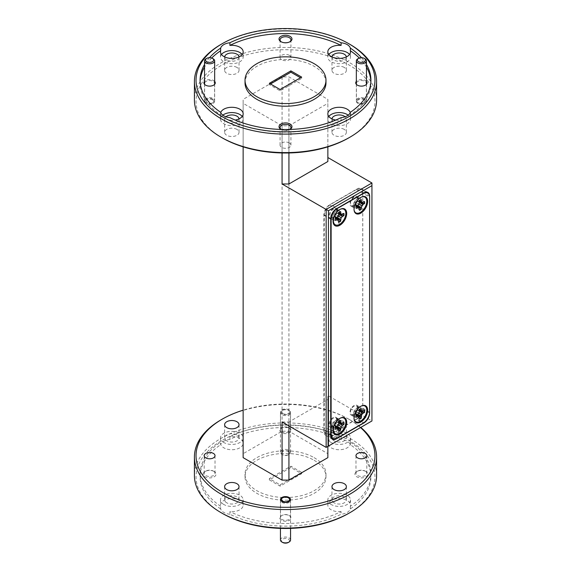 <?xml version="1.0" encoding="UTF-8"?>
<svg xmlns="http://www.w3.org/2000/svg" width="571" height="571" viewBox="0 0 571 571"><rect width="100%" height="100%" fill="white"/><g stroke="black" fill="none" stroke-linecap="round" stroke-linejoin="round"><path stroke-width="0.43" stroke-dasharray="2.85 2.14" d="M364.262 99.697A4.047 2.334 180 0 1 364.262 103.001A4.047 2.334 180 0 1 358.538 103.001L357.824 102.594A5.06 2.919 0 0 0 364.976 102.594A5.06 2.919 0 0 0 366.461 100.525A5.06 2.919 0 0 0 364.976 98.462A5.06 2.919 0 0 0 359.466 97.827A5.06 2.919 0 0 0 356.34 100.525A5.06 2.919 0 0 0 357.824 102.594L358.538 103.001A4.047 2.334 180 0 1 358.538 99.697A4.047 2.334 180 0 1 364.262 99.697M357.824 58.799A5.06 2.919 180 0 1 364.976 58.799M212.462 99.697A4.047 2.334 180 0 1 212.462 103.001A4.047 2.334 180 0 1 206.738 103.001L206.024 102.594A5.06 2.919 0 0 0 213.176 102.594A5.06 2.919 0 0 0 214.66 100.525A5.06 2.919 0 0 0 213.176 98.462A5.06 2.919 0 0 0 207.666 97.827A5.06 2.919 0 0 0 204.539 100.525A5.06 2.919 0 0 0 206.024 102.594L206.738 103.001A4.047 2.334 180 0 1 206.738 99.697A4.047 2.334 180 0 1 212.462 99.697M206.024 58.799A5.06 2.919 180 0 1 213.176 58.799M288.362 451.504A4.047 2.334 180 0 1 288.362 454.809A4.047 2.334 180 0 1 282.638 454.809L281.924 454.395A5.06 2.919 0 0 0 289.076 454.395A5.06 2.919 0 0 0 290.56 452.332A5.06 2.919 0 0 0 289.076 450.269A5.06 2.919 0 0 0 283.566 449.634A5.06 2.919 0 0 0 280.44 452.332A5.06 2.919 0 0 0 281.924 454.395L282.638 454.809A4.047 2.334 180 0 1 282.638 451.504A4.047 2.334 180 0 1 288.362 451.504M282.638 413.497A4.047 2.334 0 0 0 288.362 413.497A4.047 2.334 0 0 0 288.362 410.192L289.076 410.606A5.06 2.919 180 0 1 290.56 412.669A5.06 2.919 180 0 1 287.434 415.367A5.06 2.919 180 0 1 281.924 414.739A5.06 2.919 180 0 1 280.44 412.669A5.06 2.919 180 0 1 281.924 410.606A5.06 2.919 180 0 1 289.076 410.606L288.362 410.192A4.047 2.334 0 0 0 282.638 410.192A4.047 2.334 0 0 0 282.638 413.497M282.638 542.45A4.047 2.334 180 0 1 282.638 539.145A4.047 2.334 180 0 1 288.362 539.145A4.047 2.334 180 0 1 288.362 542.45M290.56 539.973A5.06 2.919 0 0 0 289.076 537.903A5.06 2.919 0 0 0 283.566 537.275A5.06 2.919 0 0 0 280.44 539.973M289.076 498.24L289.076 498.24A5.06 2.919 180 0 1 290.56 500.31A5.06 2.919 180 0 1 287.434 503.008A5.06 2.919 180 0 1 281.924 502.373A5.06 2.919 180 0 1 280.44 500.31A5.06 2.919 180 0 1 281.924 498.24A5.06 2.919 180 0 1 289.076 498.24L289.076 498.24M336.34 427.772A4.861 2.805 120 0 0 339.774 421.819A4.861 2.805 120 0 0 338.774 419.599A4.861 2.805 120 0 0 336.762 419.628A4.861 2.805 120 0 0 336.34 419.842A4.861 2.805 120 0 0 332.907 425.788A4.861 2.805 120 0 0 332.936 426.259A4.861 2.805 120 0 0 333.914 428.014A4.861 2.805 120 0 0 336.34 427.772M340.466 418.072A9.065 5.232 120 0 0 340.209 418.179A9.065 5.232 120 0 0 339.595 418.479L336.826 419.664L339.224 419.321L340.266 421.841C340.08 424.703 338.931 427.058 336.826 428.907L339.595 433.282M333.357 426.052A4.861 2.805 -60 0 1 330.93 426.287A4.861 2.805 -60 0 1 330.188 422.397A4.861 2.805 -60 0 1 333.357 418.115A4.861 2.805 -60 0 1 335.784 417.879A4.861 2.805 -60 0 1 336.533 421.769A4.861 2.805 -60 0 1 333.357 426.052M338.91 430.834A6.045 3.49 -60 0 1 338.653 430.941L335.263 425.759L335.577 429.185M335.284 428.999A6.045 3.49 -60 0 1 335.241 428.671A6.045 3.49 -60 0 1 335.206 428.086A6.045 3.49 -60 0 1 335.284 427.079L335.263 423.182L338.653 421.255A6.045 3.49 -60 0 1 340.009 420.413A6.045 3.49 -60 0 1 340.309 420.299L337.497 421.89L343.671 422.24A6.045 3.49 -60 0 1 343.713 422.519M359.523 418.936A6.045 3.49 -60 0 1 359.259 419.043L355.869 413.861L355.897 417.094A6.045 3.49 -60 0 1 355.847 416.773A6.045 3.49 -60 0 1 355.812 416.188A6.045 3.49 -60 0 1 355.897 415.181L355.869 411.284L359.259 409.357A6.045 3.49 -60 0 1 360.615 408.515A6.045 3.49 -60 0 1 360.922 408.401L358.103 409.992L364.284 410.342A6.045 3.49 -60 0 1 364.327 410.613M336.34 218.886A4.861 2.805 120 0 0 339.774 212.94A4.861 2.805 120 0 0 338.774 210.713A4.861 2.805 120 0 0 336.762 210.742A4.861 2.805 120 0 0 336.34 210.956A4.861 2.805 120 0 0 332.907 216.901A4.861 2.805 120 0 0 332.936 217.38A4.861 2.805 120 0 0 333.914 219.128A4.861 2.805 120 0 0 336.34 218.886M340.466 209.193A9.065 5.232 120 0 0 340.209 209.293A9.065 5.232 120 0 0 339.595 209.593L336.826 210.778L339.224 210.435L340.266 212.954C340.08 215.817 338.931 218.172 336.826 220.021L339.595 224.396M333.357 217.166A4.861 2.805 -60 0 1 330.93 217.401A4.861 2.805 -60 0 1 330.188 213.511A4.861 2.805 -60 0 1 333.357 209.229A4.861 2.805 -60 0 1 335.784 208.993A4.861 2.805 -60 0 1 336.533 212.883A4.861 2.805 -60 0 1 333.357 217.166M338.91 221.955A6.045 3.49 -60 0 1 338.653 222.055L335.263 216.873L335.577 220.299M335.284 220.113A6.045 3.49 -60 0 1 335.241 219.785A6.045 3.49 -60 0 1 335.206 219.2A6.045 3.49 -60 0 1 335.284 218.193L335.263 214.296L338.653 212.369A6.045 3.49 -60 0 1 340.009 211.527A6.045 3.49 -60 0 1 340.309 211.413L337.497 213.012L343.671 213.354A6.045 3.49 -60 0 1 343.713 213.633M281.225 129.446A5.425 3.133 0 0 0 281.667 129.738L280.918 129.31L281.667 129.738A5.425 3.133 0 0 0 289.333 129.738A5.425 3.133 0 0 0 289.775 129.446M289.333 142.957A5.425 3.133 0 0 0 283.423 142.279A5.425 3.133 0 0 0 280.075 145.17A5.425 3.133 0 0 0 281.667 147.389A5.425 3.133 0 0 0 287.577 148.067A5.425 3.133 0 0 0 290.925 145.17A5.425 3.133 0 0 0 289.333 142.957M281.325 41.883A5.425 3.133 0 0 0 281.667 42.097L280.918 41.669L281.667 42.097A5.425 3.133 0 0 0 289.333 42.097A5.425 3.133 0 0 0 289.675 41.883M289.333 55.316A5.425 3.133 0 0 0 283.423 54.638A5.425 3.133 0 0 0 280.075 57.535A5.425 3.133 0 0 0 281.667 59.748A5.425 3.133 0 0 0 287.577 60.426A5.425 3.133 0 0 0 290.925 57.535A5.425 3.133 0 0 0 289.333 55.316M357.881 85.436L357.389 85.158L357.881 85.436A4.982 2.876 0 0 0 364.919 85.436A4.982 2.876 0 0 0 366.375 83.402A4.982 2.876 0 0 0 364.919 81.375A4.982 2.876 0 0 0 359.494 80.747A4.982 2.876 0 0 0 356.418 83.402A4.982 2.876 0 0 0 357.881 85.436M366.461 81.367A5.667 3.269 0 0 0 365.404 80.532A5.667 3.269 0 0 0 356.34 81.367M364.919 99.318A4.982 2.876 0 0 0 359.494 98.697A4.982 2.876 0 0 0 356.418 101.353A4.982 2.876 0 0 0 357.881 103.387A4.982 2.876 0 0 0 363.306 104.008A4.982 2.876 0 0 0 366.375 101.353A4.982 2.876 0 0 0 364.919 99.318M206.081 85.436L205.596 85.158L206.081 85.436A4.982 2.876 0 0 0 213.119 85.436A4.982 2.876 0 0 0 214.582 83.402A4.982 2.876 0 0 0 213.119 81.375A4.982 2.876 0 0 0 207.694 80.747A4.982 2.876 0 0 0 204.625 83.402A4.982 2.876 0 0 0 206.081 85.436M214.66 81.367A5.667 3.269 0 0 0 213.611 80.532A5.667 3.269 0 0 0 204.539 81.367M213.119 99.318A4.982 2.876 0 0 0 207.694 98.697A4.982 2.876 0 0 0 204.625 101.353A4.982 2.876 0 0 0 206.081 103.387A4.982 2.876 0 0 0 211.506 104.008A4.982 2.876 0 0 0 214.582 101.353A4.982 2.876 0 0 0 213.119 99.318M331.972 118.882A7.209 4.161 0 0 0 331.965 119.118A7.209 4.161 0 0 0 334.071 122.058A7.209 4.161 0 0 0 341.929 122.958A7.209 4.161 0 0 0 346.376 119.118A7.209 4.161 0 0 0 345.105 116.755M344.263 129.396A7.209 4.161 0 0 0 336.412 128.496A7.209 4.161 0 0 0 331.965 132.336A7.209 4.161 0 0 0 334.071 135.277A7.209 4.161 0 0 0 341.929 136.184A7.209 4.161 0 0 0 346.376 132.336A7.209 4.161 0 0 0 344.263 129.396M328.803 116.47A11.334 6.545 0 0 0 327.833 119.118A11.334 6.545 0 0 0 331.151 123.743A11.334 6.545 0 0 0 343.506 125.163A11.334 6.545 0 0 0 350.501 119.118A11.334 6.545 0 0 0 348.182 115.149M331.972 56.914A7.209 4.161 0 0 0 331.965 57.143A7.209 4.161 0 0 0 334.071 60.091A7.209 4.161 0 0 0 341.929 60.99A7.209 4.161 0 0 0 346.376 57.143A7.209 4.161 0 0 0 346.361 56.914M344.263 67.428A7.209 4.161 0 0 0 336.412 66.522A7.209 4.161 0 0 0 331.965 70.369A7.209 4.161 0 0 0 334.071 73.309A7.209 4.161 0 0 0 341.929 74.209A7.209 4.161 0 0 0 346.376 70.369A7.209 4.161 0 0 0 344.263 67.428M328.803 54.502A11.334 6.545 0 0 0 327.833 57.143A11.334 6.545 0 0 0 331.151 61.775A11.334 6.545 0 0 0 343.506 63.188A11.334 6.545 0 0 0 350.501 57.143A11.334 6.545 0 0 0 349.538 54.502M224.639 56.914A7.209 4.161 0 0 0 224.624 57.143A7.209 4.161 0 0 0 226.737 60.091A7.209 4.161 0 0 0 234.588 60.99A7.209 4.161 0 0 0 239.035 57.143A7.209 4.161 0 0 0 239.028 56.914M236.929 67.428A7.209 4.161 0 0 0 229.071 66.522A7.209 4.161 0 0 0 224.624 70.369A7.209 4.161 0 0 0 226.737 73.309A7.209 4.161 0 0 0 234.588 74.209A7.209 4.161 0 0 0 239.035 70.369A7.209 4.161 0 0 0 236.929 67.428M221.462 54.502A11.334 6.545 0 0 0 220.499 57.143A11.334 6.545 0 0 0 223.818 61.775A11.334 6.545 0 0 0 236.166 63.188A11.334 6.545 0 0 0 243.167 57.143A11.334 6.545 0 0 0 242.197 54.502M225.895 116.755A7.209 4.161 0 0 0 224.624 119.118A7.209 4.161 0 0 0 226.737 122.058A7.209 4.161 0 0 0 234.588 122.958A7.209 4.161 0 0 0 239.035 119.118A7.209 4.161 0 0 0 239.028 118.882M236.929 129.396A7.209 4.161 0 0 0 229.071 128.496A7.209 4.161 0 0 0 224.624 132.336A7.209 4.161 0 0 0 226.737 135.277A7.209 4.161 0 0 0 234.588 136.184A7.209 4.161 0 0 0 239.035 132.336A7.209 4.161 0 0 0 236.929 129.396M220.663 112.301L220.663 114.942A11.334 6.545 0 0 1 220.499 113.829A11.334 6.545 0 0 1 220.734 112.508M222.818 115.149A11.334 6.545 0 0 0 220.499 119.118A11.334 6.545 0 0 0 223.818 123.743A11.334 6.545 0 0 0 236.166 125.163A11.334 6.545 0 0 0 243.167 119.118A11.334 6.545 0 0 0 242.197 116.47M325.977 82.845A40.477 23.368 0 0 0 314.121 66.315A40.477 23.368 0 0 0 270.012 61.254A40.477 23.368 0 0 0 245.023 82.845M365.233 471.096L365.975 471.525A6.474 3.74 180 0 1 365.975 476.814A6.474 3.74 180 0 1 356.818 476.814A6.474 3.74 180 0 1 356.818 471.525A6.474 3.74 180 0 1 365.975 471.525L365.233 471.096A5.425 3.133 180 0 1 366.825 473.316A5.425 3.133 180 0 1 363.477 476.207A5.425 3.133 180 0 1 357.56 475.529A5.425 3.133 180 0 1 355.976 473.316A5.425 3.133 180 0 1 357.56 471.096A5.425 3.133 180 0 1 365.233 471.096M213.44 471.096L214.182 471.525A6.474 3.74 180 0 1 214.182 476.814A6.474 3.74 180 0 1 205.025 476.814A6.474 3.74 180 0 1 205.025 471.525A6.474 3.74 180 0 1 214.182 471.525L213.44 471.096A5.425 3.133 180 0 1 215.024 473.316A5.425 3.133 180 0 1 211.677 476.207A5.425 3.133 180 0 1 205.767 475.529A5.425 3.133 180 0 1 204.175 473.316A5.425 3.133 180 0 1 205.767 471.096A5.425 3.133 180 0 1 213.44 471.096M289.019 515.399L289.504 515.677A5.667 3.269 180 0 1 289.504 520.302A5.667 3.269 180 0 1 281.496 520.302A5.667 3.269 180 0 1 281.496 515.677A5.667 3.269 180 0 1 289.504 515.677L289.019 515.399A4.982 2.876 180 0 1 290.482 517.433A4.982 2.876 180 0 1 287.406 520.088A4.982 2.876 180 0 1 281.981 519.46A4.982 2.876 180 0 1 280.518 517.433A4.982 2.876 180 0 1 281.981 515.399A4.982 2.876 180 0 1 289.019 515.399M289.019 427.758L289.504 428.036A5.667 3.269 180 0 1 289.504 432.668A5.667 3.269 180 0 1 281.496 432.668A5.667 3.269 180 0 1 281.496 428.036A5.667 3.269 180 0 1 289.504 428.036L289.019 427.758A4.982 2.876 180 0 1 290.482 429.792A4.982 2.876 180 0 1 287.406 432.447A4.982 2.876 180 0 1 281.981 431.826A4.982 2.876 180 0 1 280.518 429.792A4.982 2.876 180 0 1 281.981 427.758A4.982 2.876 180 0 1 289.019 427.758M281.981 413.875A4.982 2.876 180 0 1 280.518 411.841A4.982 2.876 180 0 1 283.594 409.186A4.982 2.876 180 0 1 289.019 409.814A4.982 2.876 180 0 1 290.482 411.841A4.982 2.876 180 0 1 287.406 414.496A4.982 2.876 180 0 1 281.981 413.875M334.071 502.808A7.209 4.161 180 0 1 331.965 499.868A7.209 4.161 180 0 1 336.412 496.028A7.209 4.161 180 0 1 344.263 496.927A7.209 4.161 180 0 1 346.376 499.868A7.209 4.161 180 0 1 341.929 503.715A7.209 4.161 180 0 1 334.071 502.808M341.101 511.609A11.334 6.545 180 0 1 331.151 509.782A11.334 6.545 180 0 1 327.833 505.157A11.334 6.545 180 0 1 334.834 499.111A11.334 6.545 180 0 1 347.182 500.531A11.334 6.545 180 0 1 350.501 505.157A11.334 6.545 180 0 1 350.337 506.27A85.414 49.313 180 0 0 370.914 474.173L370.914 476.814A85.414 49.313 180 0 1 350.337 508.918A11.334 6.545 180 0 1 341.101 514.25A85.414 49.313 180 0 1 229.899 514.25L229.899 511.609A85.414 49.313 180 0 0 341.101 511.609L341.101 514.25M331.151 504.493A11.334 6.545 180 0 1 327.833 499.868A11.334 6.545 180 0 1 334.834 493.822A11.334 6.545 180 0 1 347.182 495.243A11.334 6.545 180 0 1 350.501 499.868A11.334 6.545 180 0 1 343.506 505.913A11.334 6.545 180 0 1 331.151 504.493M226.737 502.808A7.209 4.161 180 0 1 224.624 499.868A7.209 4.161 180 0 1 229.071 496.028A7.209 4.161 180 0 1 236.929 496.927A7.209 4.161 180 0 1 239.035 499.868A7.209 4.161 180 0 1 234.588 503.715A7.209 4.161 180 0 1 226.737 502.808M229.899 514.25A11.334 6.545 180 0 1 223.818 512.43A11.334 6.545 180 0 1 220.663 508.918L220.663 506.27A11.334 6.545 180 0 1 220.499 505.157A11.334 6.545 180 0 1 227.494 499.111A11.334 6.545 180 0 1 239.849 500.531A11.334 6.545 180 0 1 243.167 505.157A11.334 6.545 180 0 1 229.899 511.609M223.818 504.493A11.334 6.545 180 0 1 220.499 499.868A11.334 6.545 180 0 1 227.494 493.822A11.334 6.545 180 0 1 239.849 495.243A11.334 6.545 180 0 1 243.167 499.868A11.334 6.545 180 0 1 236.166 505.913A11.334 6.545 180 0 1 223.818 504.493M226.737 440.841A7.209 4.161 180 0 1 224.624 437.9A7.209 4.161 180 0 1 229.071 434.053A7.209 4.161 180 0 1 236.929 434.959A7.209 4.161 180 0 1 239.035 437.9A7.209 4.161 180 0 1 234.588 441.74A7.209 4.161 180 0 1 226.737 440.841M229.899 439.385L229.899 436.736A11.334 6.545 180 0 1 239.849 438.557A11.334 6.545 180 0 1 243.167 443.189A11.334 6.545 180 0 1 236.166 449.234A11.334 6.545 180 0 1 223.818 447.814A11.334 6.545 180 0 1 220.499 443.189A11.334 6.545 180 0 1 220.663 442.075L220.663 444.716A11.334 6.545 180 0 1 229.899 439.385A85.414 49.313 180 0 1 341.101 439.385A11.334 6.545 180 0 1 347.182 441.205A11.334 6.545 180 0 1 350.337 444.716A85.414 49.313 180 0 1 370.914 476.814M223.818 442.525A11.334 6.545 180 0 1 220.499 437.9A11.334 6.545 180 0 1 227.494 431.854A11.334 6.545 180 0 1 239.849 433.275A11.334 6.545 180 0 1 243.167 437.9A11.334 6.545 180 0 1 236.166 443.945A11.334 6.545 180 0 1 223.818 442.525M334.071 440.841A7.209 4.161 180 0 1 331.965 437.9A7.209 4.161 180 0 1 336.412 434.053A7.209 4.161 180 0 1 344.263 434.959A7.209 4.161 180 0 1 346.376 437.9A7.209 4.161 180 0 1 341.929 441.74A7.209 4.161 180 0 1 334.071 440.841M334.071 427.622A7.209 4.161 180 0 1 331.965 424.681A7.209 4.161 180 0 1 336.412 420.834A7.209 4.161 180 0 1 344.263 421.733A7.209 4.161 180 0 1 346.376 424.681A7.209 4.161 180 0 1 341.929 428.521A7.209 4.161 180 0 1 334.071 427.622M341.101 439.385L341.101 436.736A11.334 6.545 180 0 0 327.833 443.189A11.334 6.545 180 0 0 331.151 447.814A11.334 6.545 180 0 0 343.506 449.234A11.334 6.545 180 0 0 350.501 443.189A11.334 6.545 180 0 0 350.337 442.075L350.337 444.716M331.151 442.525A11.334 6.545 180 0 1 327.833 437.9A11.334 6.545 180 0 1 334.834 431.854A11.334 6.545 180 0 1 347.182 433.275A11.334 6.545 180 0 1 350.501 437.9A11.334 6.545 180 0 1 343.506 443.945A11.334 6.545 180 0 1 331.151 442.525M314.121 457.649A40.477 23.368 180 0 1 325.977 474.173A40.477 23.368 180 0 1 300.988 495.764A40.477 23.368 180 0 1 256.879 490.696A40.477 23.368 180 0 1 245.023 474.173A40.477 23.368 180 0 1 270.012 452.582A40.477 23.368 180 0 1 314.121 457.649M314.121 460.29A40.477 23.368 180 0 1 325.977 476.814A40.477 23.368 180 0 1 300.988 498.404A40.477 23.368 180 0 1 256.879 493.344A40.477 23.368 180 0 1 245.023 476.814A40.477 23.368 180 0 1 270.012 455.223A40.477 23.368 180 0 1 314.121 460.29M222.24 513.336A89.461 51.647 180 0 1 222.24 440.298A89.461 51.647 180 0 1 348.76 440.298A89.461 51.647 180 0 1 348.76 513.336M376.582 475.493A91.082 52.582 0 0 0 349.902 438.314A91.082 52.582 0 0 0 250.648 426.915A91.082 52.582 0 0 0 194.418 475.493M360.537 427.543A89.461 51.647 0 0 0 348.76 419.143L349.902 419.806A91.082 52.582 180 0 1 360.793 427.393M222.24 137.875A89.461 51.647 180 0 1 222.24 64.83A89.461 51.647 180 0 1 348.76 64.83A89.461 51.647 180 0 1 348.76 137.875M376.582 100.032A91.082 52.582 0 0 0 349.902 62.846A91.082 52.582 0 0 0 250.648 51.447A91.082 52.582 0 0 0 194.418 100.032M354.049 209.85A9.065 5.232 -60 0 1 354.013 209.586A9.065 5.232 -60 0 1 353.963 208.7A9.065 5.232 -60 0 1 361.165 197.195A9.065 5.232 -60 0 1 361.414 197.095M359.523 210.057A6.045 3.49 -60 0 1 359.259 210.157L355.869 204.975L355.897 208.215A6.045 3.49 -60 0 1 355.847 207.887A6.045 3.49 -60 0 1 355.812 207.302A6.045 3.49 -60 0 1 355.897 206.295L355.869 202.398L359.259 200.471A6.045 3.49 -60 0 1 360.615 199.629A6.045 3.49 -60 0 1 360.922 199.515L358.103 201.106L364.284 201.456A6.045 3.49 -60 0 1 364.327 201.734M336.826 210.778A5.667 3.269 120 0 0 332.65 217.815A5.667 3.269 120 0 0 332.679 218.365A5.667 3.269 120 0 0 333.186 219.814M333.221 219.856A5.667 3.269 120 0 0 333.821 220.406A5.667 3.269 120 0 0 336.826 220.021M337.018 211.084A5.667 3.269 -60 0 1 334.549 216.787A5.667 3.269 -60 0 1 330.181 218.3A5.667 3.269 -60 0 1 329.01 215.71A5.667 3.269 -60 0 1 331.48 210.007A5.667 3.269 -60 0 1 335.848 208.486A5.667 3.269 -60 0 1 337.018 211.084M361.414 405.981A9.065 5.232 120 0 0 361.165 406.081A9.065 5.232 120 0 0 353.963 417.587A9.065 5.232 120 0 0 354.013 418.472A9.065 5.232 120 0 0 354.049 418.736M336.826 419.664A5.667 3.269 120 0 0 332.65 426.694A5.667 3.269 120 0 0 332.679 427.251A5.667 3.269 120 0 0 333.186 428.7M333.221 428.742A5.667 3.269 120 0 0 333.821 429.292A5.667 3.269 120 0 0 336.826 428.907M337.018 419.97A5.667 3.269 -60 0 1 334.549 425.673A5.667 3.269 -60 0 1 330.181 427.187A5.667 3.269 -60 0 1 329.01 424.596A5.667 3.269 -60 0 1 331.48 418.893A5.667 3.269 -60 0 1 335.848 417.372A5.667 3.269 -60 0 1 337.018 419.97M357.467 206.945L359.523 208.401M355.869 204.975L357.111 205.895M355.64 205.895L356.311 206.359M360.608 203.026L358.103 203.69L358.781 206.188M358.103 203.69L355.869 202.398M358.781 200.457L359.523 200.799M358.103 201.106L359.523 201.72M360.608 201.506L362.899 202.555M355.64 204.375L357.853 205.467M357.467 201.213L359.523 202.584M269.355 83.309L269.355 84.629L280.118 90.839L301.645 78.413L300.496 77.756M280.118 89.519L280.118 90.839M301.645 77.092L301.645 78.413M270.504 83.966L269.355 84.629M366.461 64.487A85.414 49.313 0 0 0 361.507 57.7M370.879 81.525A85.414 49.313 0 0 1 370.914 82.845A85.414 49.313 0 0 1 350.337 114.942L350.337 112.301M366.461 67.128A85.414 49.313 0 0 0 359.316 58.035M209.493 57.7A85.414 49.313 0 0 0 204.539 64.487M211.684 58.035A85.414 49.313 0 0 0 204.539 67.128M200.121 81.525A85.414 49.313 0 0 0 200.086 82.845A85.414 49.313 0 0 0 220.663 114.942M220.663 508.918A85.414 49.313 180 0 1 200.086 476.814A85.414 49.313 180 0 1 220.663 444.716M220.663 506.27A85.414 49.313 180 0 1 200.086 474.173A85.414 49.313 180 0 1 220.663 442.075M229.899 436.736A85.414 49.313 180 0 1 341.101 436.736M269.355 479.925L280.118 486.135L301.645 473.709L290.882 467.499L269.355 479.925L269.355 478.598L290.882 466.172L301.645 472.388L280.118 484.815L269.355 478.598M327.861 146.84L327.861 99.368L288.933 76.892L282.067 76.892L243.139 99.368L243.139 103.337L282.067 125.813L288.933 125.813L327.861 103.337M288.933 125.813L288.933 152.964M327.861 446.408L327.861 399.479L288.933 421.948L288.933 425.916M371.942 182.991L371.942 420.955L327.861 395.51L327.861 457.649M282.067 76.892L282.067 431.205L288.933 431.205L327.861 453.681M288.933 431.205L288.933 76.892M327.861 99.368L327.861 161.507M243.139 457.649L243.139 453.681L282.067 431.205M243.139 453.681L243.139 99.368M280.118 484.815L280.118 486.135M301.645 472.388L301.645 473.709M290.882 466.172L290.882 467.499M221.098 44.338A91.082 52.582 180 0 1 349.902 44.338M221.098 419.806A91.082 52.582 180 0 1 349.902 419.806L348.76 419.143A89.461 51.647 0 0 0 243.139 410.171M371.942 420.955L326.148 447.4M282.067 421.948L288.933 421.948M327.861 399.479L327.861 395.51M357.061 418.978A8.094 4.675 120 0 0 362.785 409.057L362.785 192.241A8.094 4.675 120 0 0 361.108 188.537A8.094 4.675 120 0 0 357.061 188.937L329.581 204.803A8.094 4.675 120 0 0 323.857 214.717L323.857 431.533A8.094 4.675 120 0 0 325.534 435.245A8.094 4.675 120 0 0 329.581 434.838L357.061 418.978L363.684 422.804M363.07 193.398L356.425 189.565A8.908 5.139 -60 0 1 360.879 189.122A8.908 5.139 -60 0 1 362.728 193.205L369.594 197.166M369.594 412.134L362.728 408.165L362.728 193.205M362.728 408.165A8.908 5.139 -60 0 1 356.425 419.078L363.299 423.04M337.425 437.978L330.552 434.017L356.425 419.078M330.552 434.017A8.908 5.139 -60 0 1 326.098 434.452A8.908 5.139 -60 0 1 324.257 430.377L330.723 434.11M330.723 219.15L324.257 215.41L324.257 430.377M324.257 215.41A8.908 5.139 -60 0 1 330.552 204.504L337.197 208.336M356.425 189.565L330.552 204.504M350.337 442.075A85.414 49.313 180 0 1 370.914 474.173M350.337 508.918L350.337 506.27M341.101 117.633L341.101 120.274A85.414 49.313 0 0 1 229.899 120.274L229.899 117.633M281.175 129.446A6.474 3.74 0 0 0 289.825 129.446M350.337 114.942A11.334 6.545 0 0 0 350.501 113.829A11.334 6.545 0 0 0 350.266 112.508M229.899 120.274A11.334 6.545 0 0 0 235.238 120.067M335.762 120.067A11.334 6.545 0 0 0 341.101 120.274M243.139 103.337L243.139 146.84M282.067 152.964L282.067 125.813M336.861 213.111L338.91 214.482M335.263 214.296L338.425 216.124L337.497 215.588L338.175 218.086M335.034 216.273L337.247 217.365M340.002 213.404L342.286 214.453M337.497 213.012L338.91 213.618M338.175 212.355L338.91 212.697M340.002 214.924L337.497 215.588M335.034 217.794L335.698 218.258M335.263 216.873L336.505 217.794M336.861 218.843L338.91 220.299M334.999 214.703A9.065 5.232 -60 0 1 339.595 209.593M357.467 415.831L359.523 417.287M355.869 413.861L357.111 414.782M355.64 414.782L356.311 415.245M360.608 411.912L358.103 412.569L358.781 415.074M358.103 412.569L355.869 411.284M358.781 409.336L359.523 409.685M358.103 409.992L359.523 410.606M360.608 410.392L362.899 411.441M355.64 413.261L357.853 414.353M357.467 410.099L359.523 411.463M336.861 421.998L338.91 423.368M335.263 423.182L338.425 425.01L337.497 424.474L338.175 426.972M335.034 425.159L337.247 426.252M340.002 422.29L342.286 423.339M337.497 421.89L338.91 422.504M338.175 421.234L338.91 421.584M340.002 423.81L337.497 424.474M335.034 426.68L335.698 427.144M335.263 425.759L336.505 426.68M336.861 427.729L338.91 429.185M334.999 423.582A9.065 5.232 -60 0 1 339.595 418.479M356.954 415.874A4.861 2.805 120 0 0 360.387 409.921A4.861 2.805 120 0 0 359.38 407.701A4.861 2.805 120 0 0 357.375 407.73A4.861 2.805 120 0 0 356.954 407.944A4.861 2.805 120 0 0 353.513 413.889A4.861 2.805 120 0 0 353.542 414.36A4.861 2.805 120 0 0 354.52 416.116A4.861 2.805 120 0 0 356.954 415.874M361.614 409.971A5.667 3.269 -60 0 1 359.145 415.674A5.667 3.269 -60 0 1 354.777 417.194A5.667 3.269 -60 0 1 353.635 415.153A5.667 3.269 -60 0 1 353.599 414.603A5.667 3.269 -60 0 1 358.103 407.408A5.667 3.269 -60 0 1 360.444 407.38A5.667 3.269 -60 0 1 361.614 409.971M353.97 414.153A4.861 2.805 -60 0 1 351.536 414.389A4.861 2.805 -60 0 1 350.794 410.499A4.861 2.805 -60 0 1 353.97 406.217A4.861 2.805 -60 0 1 356.397 405.974A4.861 2.805 -60 0 1 357.139 409.871A4.861 2.805 -60 0 1 353.97 414.153M357.974 407.872A5.667 3.269 -60 0 1 355.497 413.575A5.667 3.269 -60 0 1 351.136 415.096A5.667 3.269 -60 0 1 349.959 412.498A5.667 3.269 -60 0 1 352.435 406.795A5.667 3.269 -60 0 1 356.804 405.274A5.667 3.269 -60 0 1 357.974 407.872M353.599 205.717A5.667 3.269 120 0 0 353.635 206.267A5.667 3.269 120 0 0 354.777 208.308A5.667 3.269 120 0 0 359.145 206.795A5.667 3.269 120 0 0 361.614 201.092A5.667 3.269 120 0 0 360.444 198.494A5.667 3.269 120 0 0 358.103 198.522A5.667 3.269 120 0 0 353.599 205.717M357.974 198.986A5.667 3.269 -60 0 1 355.497 204.689A5.667 3.269 -60 0 1 351.136 206.21A5.667 3.269 -60 0 1 349.959 203.611A5.667 3.269 -60 0 1 352.435 197.909A5.667 3.269 -60 0 1 356.804 196.388A5.667 3.269 -60 0 1 357.974 198.986M353.97 197.33A4.861 2.805 120 0 0 350.794 201.613A4.861 2.805 120 0 0 351.536 205.503A4.861 2.805 120 0 0 353.97 205.267A4.861 2.805 120 0 0 357.139 200.985A4.861 2.805 120 0 0 356.397 197.095A4.861 2.805 120 0 0 353.97 197.33M353.513 205.003A4.861 2.805 120 0 0 353.542 205.481A4.861 2.805 120 0 0 354.52 207.23A4.861 2.805 120 0 0 356.954 206.988A4.861 2.805 120 0 0 360.387 201.042A4.861 2.805 120 0 0 359.38 198.815A4.861 2.805 120 0 0 357.375 198.844A4.861 2.805 120 0 0 356.954 199.058A4.861 2.805 120 0 0 353.513 205.003M362.785 409.057L369.558 412.969M329.581 434.838L336.076 438.592M323.857 431.533L330.723 435.502M323.857 214.717L330.723 218.686M329.581 204.803L336.447 208.772M357.061 188.937L363.927 192.905M362.785 192.241L369.53 196.138M364.262 103.001L364.976 102.594M366.461 84.315L366.461 100.525M356.34 84.315L356.34 100.525M212.462 103.001L213.176 102.594M214.66 84.315L214.66 100.525M204.539 84.315L204.539 100.525M288.362 454.809L289.076 454.395M290.56 452.332L290.56 412.669M280.44 452.332L280.44 412.669M282.638 410.192L281.924 410.606M290.56 528.382L290.56 500.31M280.44 528.382L280.44 500.31M332.936 426.259L333.2 428.585M330.93 426.287L333.914 428.014M335.241 428.671L334.563 422.776L340.009 420.413M355.847 416.773L355.169 410.877L360.615 408.515M332.936 217.38L333.2 219.699M330.93 217.401L333.914 219.128M335.241 219.785L334.563 213.889L340.009 211.527M280.075 145.17L280.075 127.526M280.075 57.535L280.075 39.884M356.418 101.353L356.418 83.402M204.625 101.353L204.625 83.402M331.965 132.336L331.965 119.118M327.833 119.118L327.833 113.829M331.965 70.369L331.965 57.143M327.833 57.143L327.833 51.861M224.624 70.369L224.624 57.143M220.499 57.143L220.499 51.861M224.624 132.336L224.624 119.118M220.499 119.118L220.499 113.829M357.56 471.096L356.818 471.525M355.976 455.665L355.976 473.316M205.767 471.096L205.025 471.525M204.175 455.665L204.175 473.316M281.981 515.399L281.496 515.677M280.518 499.482L280.518 517.433M281.981 427.758L281.496 428.036M280.518 411.841L280.518 429.792M331.965 486.649L331.965 499.868M327.833 499.868L327.833 505.157M224.624 486.649L224.624 499.868M220.499 499.868L220.499 505.157M224.624 424.681L224.624 437.9M220.499 437.9L220.499 443.189M331.965 424.681L331.965 437.9M327.833 437.9L327.833 443.189M325.977 474.173L325.977 476.814M354.013 209.586L354.077 210.135M355.847 207.887L355.169 201.991L360.615 199.629M332.679 218.365L333.121 222.233M330.181 218.3L333.821 220.406M354.013 418.472L354.077 419.021M332.679 427.251L333.121 431.119M330.181 427.187L333.821 429.292M335.848 417.372L339.224 419.321M340.209 418.179L340.723 417.958M361.165 406.081L361.671 405.86M335.848 208.486L339.224 210.435M340.209 209.293L340.723 209.072M361.165 197.195L361.671 196.974M370.914 82.845L370.914 80.197M200.086 82.845L200.086 80.197M200.086 474.173L200.086 476.814M325.534 435.245L332.401 439.206M361.108 188.537L367.974 192.506M245.023 474.173L245.023 476.814M350.501 437.9L350.501 443.189M346.376 424.681L346.376 437.9M243.167 437.9L243.167 443.189M239.035 424.681L239.035 437.9M243.167 499.868L243.167 505.157M239.035 486.649L239.035 499.868M350.501 499.868L350.501 505.157M346.376 486.649L346.376 499.868M290.482 411.841L290.482 429.792M290.482 499.482L290.482 517.433M215.024 455.665L215.024 473.316M366.825 455.665L366.825 473.316M243.167 119.118L243.167 113.829M239.035 132.336L239.035 119.118M243.167 57.143L243.167 51.861M239.035 70.369L239.035 57.143M350.501 57.143L350.501 51.861M346.376 70.369L346.376 57.143M350.501 119.118L350.501 113.829M346.376 132.336L346.376 119.118M214.582 101.353L214.582 83.402M213.119 85.436L213.611 85.158M366.375 101.353L366.375 83.402M364.919 85.436L365.404 85.158M290.925 57.535L290.925 39.884M289.333 42.097L290.082 41.669M290.925 145.17L290.925 127.526M289.333 129.738L290.082 129.31M366.111 192.141L360.879 189.122M330.966 437.265L326.098 434.452M335.784 208.993L338.774 210.713M336.762 210.742L337.418 210.456M335.784 417.879L338.774 419.599M336.762 419.628L337.418 419.342M353.542 414.36L353.635 415.153M351.536 414.389L354.52 416.116M351.136 415.096L354.777 417.194M356.804 405.274L360.444 407.38M356.397 405.974L359.38 407.701M357.375 407.73L358.103 407.408M351.136 206.21L354.777 208.308M351.536 205.503L354.52 207.23M353.542 205.481L353.635 206.267M357.375 198.844L358.103 198.522M356.397 197.095L359.38 198.815M356.804 196.388L360.444 198.494"/><path stroke-width="0.86" d="M358.538 61.689A4.047 2.334 0 0 0 364.262 61.689A4.047 2.334 0 0 0 364.262 58.385L364.976 58.799A5.06 2.919 180 0 1 366.461 60.861A5.06 2.919 180 0 1 363.334 63.559A5.06 2.919 180 0 1 357.824 62.931A5.06 2.919 180 0 1 356.34 60.861A5.06 2.919 180 0 1 357.824 58.799L358.538 58.385A4.047 2.334 0 0 0 358.538 61.689M364.976 58.799L364.262 58.385A4.047 2.334 0 0 0 358.538 58.385M206.738 61.689A4.047 2.334 0 0 0 212.462 61.689A4.047 2.334 0 0 0 212.462 58.385L213.176 58.799A5.06 2.919 180 0 1 214.66 60.861A5.06 2.919 180 0 1 211.534 63.559A5.06 2.919 180 0 1 206.024 62.931A5.06 2.919 180 0 1 204.539 60.861A5.06 2.919 180 0 1 206.024 58.799L206.738 58.385A4.047 2.334 0 0 0 206.738 61.689M213.176 58.799L212.462 58.385A4.047 2.334 0 0 0 206.738 58.385M289.076 542.036L288.362 542.45A4.047 2.334 180 0 1 282.638 542.45L281.924 542.036A5.06 2.919 0 0 0 289.076 542.036A5.06 2.919 0 0 0 290.56 539.973L290.56 528.382M282.638 501.138A4.047 2.334 0 0 0 288.362 501.138A4.047 2.334 0 0 0 288.362 497.833L289.019 498.212L288.362 497.833A4.047 2.334 0 0 0 282.638 497.833A4.047 2.334 0 0 0 282.638 501.138M280.44 528.382L280.44 539.973A5.06 2.919 0 0 0 281.924 542.036L282.638 542.45M340.466 418.072A9.065 5.232 120 0 1 345.833 422.276A9.065 5.232 120 0 1 339.595 433.282A9.065 5.232 -60 0 1 333.407 430.37A9.065 5.232 -60 0 1 333.357 429.485A9.065 5.232 -60 0 1 334.999 423.582M335.491 428.25A6.045 3.49 120 0 0 335.577 429.185L338.425 428.107L338.91 431.112A6.045 3.49 120 0 0 340.623 430.127L341.108 426.558L343.956 424.353A6.045 3.49 120 0 0 343.956 422.376L341.108 423.454L340.623 420.456A6.045 3.49 120 0 0 338.91 421.441L338.425 425.01L335.577 427.215A6.045 3.49 120 0 0 335.491 428.25M343.713 422.519A6.045 3.49 -60 0 1 343.756 423.147A6.045 3.49 -60 0 1 343.671 424.153L340.002 423.81L342.286 425.316M364.327 410.613A6.045 3.49 -60 0 1 364.362 411.248A6.045 3.49 -60 0 1 364.284 412.255L360.608 411.912L362.899 413.418L364.562 412.455A6.045 3.49 120 0 0 364.562 410.478L361.721 411.555L361.229 408.558A6.045 3.49 120 0 0 359.523 409.543L359.031 413.111L356.19 415.317A6.045 3.49 120 0 0 356.104 416.352A6.045 3.49 120 0 0 356.19 417.287L359.031 416.209L359.523 419.214A6.045 3.49 120 0 0 361.229 418.229L361.721 414.66L362.899 413.418M340.466 209.193A9.065 5.232 120 0 1 345.833 213.397A9.065 5.232 120 0 1 339.595 224.396A9.065 5.232 -60 0 1 333.407 221.484A9.065 5.232 -60 0 1 333.357 220.599A9.065 5.232 -60 0 1 334.999 214.703M335.491 219.364A6.045 3.49 120 0 0 335.577 220.299L338.425 219.221L338.91 222.226A6.045 3.49 120 0 0 340.623 221.241L341.108 217.672L343.956 215.467A6.045 3.49 120 0 0 343.956 213.49L341.108 214.575L340.623 211.57A6.045 3.49 120 0 0 338.91 212.555L338.425 216.124L335.577 218.329A6.045 3.49 120 0 0 335.491 219.364M343.713 213.633A6.045 3.49 -60 0 1 343.756 214.261A6.045 3.49 -60 0 1 343.671 215.267L340.002 214.924L342.286 216.43M289.825 129.446A6.474 3.74 0 0 0 290.082 129.31A6.474 3.74 0 0 0 290.082 124.021A6.474 3.74 0 0 0 280.918 124.021A6.474 3.74 0 0 0 280.918 129.31L280.918 129.31A6.474 3.74 0 0 0 281.175 129.446M289.775 129.446A5.425 3.133 0 0 0 290.925 127.526A5.425 3.133 0 0 0 289.333 125.306A5.425 3.133 0 0 0 283.423 124.628A5.425 3.133 0 0 0 280.075 127.526A5.425 3.133 0 0 0 281.225 129.446M290.082 36.38A6.474 3.74 0 0 0 280.918 36.38A6.474 3.74 0 0 0 280.918 41.669L280.918 41.669A6.474 3.74 0 0 0 290.082 41.669A6.474 3.74 0 0 0 290.082 36.38M289.675 41.883A5.425 3.133 0 0 0 290.925 39.884A5.425 3.133 0 0 0 289.333 37.672A5.425 3.133 0 0 0 283.423 36.987A5.425 3.133 0 0 0 280.075 39.884A5.425 3.133 0 0 0 281.325 41.883M356.34 81.367A5.667 3.269 0 0 0 357.389 85.158L357.389 85.158A5.667 3.269 0 0 0 365.404 85.158A5.667 3.269 0 0 0 366.461 81.367M204.539 81.367A5.667 3.269 0 0 0 205.596 85.158L205.596 85.158A5.667 3.269 0 0 0 213.611 85.158A5.667 3.269 0 0 0 214.66 81.367M345.105 116.755A7.209 4.161 0 0 0 344.263 116.177A7.209 4.161 0 0 0 336.597 115.228A7.209 4.161 0 0 0 331.972 118.882M350.266 112.508A11.334 6.545 0 0 0 347.182 109.204A11.334 6.545 0 0 0 334.834 107.783A11.334 6.545 0 0 0 327.833 113.829A11.334 6.545 0 0 0 331.151 118.454A11.334 6.545 0 0 0 335.762 120.067M348.182 115.149A11.334 6.545 0 0 0 347.182 114.493A11.334 6.545 0 0 0 328.803 116.47M346.361 56.914A7.209 4.161 0 0 0 344.263 54.202A7.209 4.161 0 0 0 336.597 53.26A7.209 4.161 0 0 0 331.972 56.914M341.101 42.768L341.101 45.409A11.334 6.545 0 0 0 327.833 51.861A11.334 6.545 0 0 0 331.151 56.486A11.334 6.545 0 0 0 343.506 57.907A11.334 6.545 0 0 0 350.501 51.861A11.334 6.545 0 0 0 350.337 50.74L350.337 48.1A11.334 6.545 0 0 0 347.182 44.588A11.334 6.545 0 0 0 341.101 42.768A85.414 49.313 0 0 0 229.899 42.768A11.334 6.545 0 0 0 220.663 48.1A85.414 49.313 0 0 0 209.493 57.7M349.538 54.502A11.334 6.545 0 0 0 347.182 52.518A11.334 6.545 0 0 0 328.803 54.502M239.028 56.914A7.209 4.161 0 0 0 236.929 54.202A7.209 4.161 0 0 0 229.264 53.26A7.209 4.161 0 0 0 224.639 56.914M220.663 48.1L220.663 50.74A11.334 6.545 0 0 0 220.499 51.861A11.334 6.545 0 0 0 223.818 56.486A11.334 6.545 0 0 0 236.166 57.907A11.334 6.545 0 0 0 243.167 51.861A11.334 6.545 0 0 0 239.849 47.229A11.334 6.545 0 0 0 229.899 45.409L229.899 42.768M242.197 54.502A11.334 6.545 0 0 0 239.849 52.518A11.334 6.545 0 0 0 221.462 54.502M239.028 118.882A7.209 4.161 0 0 0 236.929 116.177A7.209 4.161 0 0 0 225.895 116.755M204.539 64.487A85.414 49.313 0 0 0 200.086 80.197A85.414 49.313 0 0 0 220.663 112.301A11.334 6.545 0 0 0 223.818 115.813A11.334 6.545 0 0 0 229.899 117.633A85.414 49.313 0 0 0 341.101 117.633A11.334 6.545 0 0 0 350.337 112.301A85.414 49.313 0 0 0 370.914 80.197A85.414 49.313 0 0 0 366.461 64.487M235.238 120.067A11.334 6.545 0 0 0 243.167 113.829A11.334 6.545 0 0 0 239.849 109.204A11.334 6.545 0 0 0 228.578 107.562A11.334 6.545 0 0 0 220.734 112.508M242.197 116.47A11.334 6.545 0 0 0 239.849 114.493A11.334 6.545 0 0 0 222.818 115.149M245.023 80.197L245.023 82.845A40.477 23.368 0 0 0 256.879 99.368A40.477 23.368 0 0 0 300.988 104.436A40.477 23.368 0 0 0 325.977 82.845L325.977 80.197A40.477 23.368 0 0 0 314.121 63.674A40.477 23.368 0 0 0 270.012 58.606A40.477 23.368 0 0 0 245.023 80.197A40.477 23.368 0 0 0 256.879 96.727A40.477 23.368 0 0 0 300.988 101.788A40.477 23.368 0 0 0 325.977 80.197M357.56 457.878A5.425 3.133 180 0 1 355.976 455.665A5.425 3.133 180 0 1 359.323 452.767A5.425 3.133 180 0 1 365.233 453.445A5.425 3.133 180 0 1 366.825 455.665A5.425 3.133 180 0 1 363.477 458.556A5.425 3.133 180 0 1 357.56 457.878M205.767 457.878A5.425 3.133 180 0 1 204.175 455.665A5.425 3.133 180 0 1 207.523 452.767A5.425 3.133 180 0 1 213.44 453.445A5.425 3.133 180 0 1 215.024 455.665A5.425 3.133 180 0 1 211.677 458.556A5.425 3.133 180 0 1 205.767 457.878M281.981 501.516A4.982 2.876 180 0 1 280.518 499.482A4.982 2.876 180 0 1 283.594 496.827A4.982 2.876 180 0 1 289.019 497.448A4.982 2.876 180 0 1 290.482 499.482A4.982 2.876 180 0 1 287.406 502.137A4.982 2.876 180 0 1 281.981 501.516M334.071 489.59A7.209 4.161 180 0 1 331.965 486.649A7.209 4.161 180 0 1 336.412 482.802A7.209 4.161 180 0 1 344.263 483.708A7.209 4.161 180 0 1 346.376 486.649A7.209 4.161 180 0 1 341.929 490.489A7.209 4.161 180 0 1 334.071 489.59M226.737 489.59A7.209 4.161 180 0 1 224.624 486.649A7.209 4.161 180 0 1 229.071 482.802A7.209 4.161 180 0 1 236.929 483.708A7.209 4.161 180 0 1 239.035 486.649A7.209 4.161 180 0 1 234.588 490.489A7.209 4.161 180 0 1 226.737 489.59M226.737 427.622A7.209 4.161 180 0 1 224.624 424.681A7.209 4.161 180 0 1 229.071 420.834A7.209 4.161 180 0 1 236.929 421.733A7.209 4.161 180 0 1 239.035 424.681A7.209 4.161 180 0 1 234.588 428.521A7.209 4.161 180 0 1 226.737 427.622M349.902 512.679L348.76 513.336A89.461 51.647 180 0 1 222.24 513.336L221.098 512.679A91.082 52.582 0 0 0 349.902 512.679A91.082 52.582 0 0 0 376.582 475.493L376.582 456.986A91.082 52.582 180 0 1 320.352 505.563A91.082 52.582 180 0 1 221.098 494.165A91.082 52.582 180 0 1 194.418 456.986A91.082 52.582 180 0 1 221.098 419.806L222.24 419.143A89.461 51.647 0 0 0 222.24 492.188A89.461 51.647 0 0 0 341.793 495.806A89.461 51.647 0 0 0 360.537 427.543M360.793 427.393A91.082 52.582 180 0 1 376.582 456.986M349.902 137.211L348.76 137.875A89.461 51.647 180 0 1 222.24 137.875L221.098 137.211A91.082 52.582 0 0 0 349.902 137.211A91.082 52.582 0 0 0 376.582 100.032L376.582 81.525A91.082 52.582 180 0 1 320.352 130.102A91.082 52.582 180 0 1 221.098 118.704A91.082 52.582 180 0 1 194.418 81.525A91.082 52.582 180 0 1 221.098 44.338L222.24 43.681A89.461 51.647 0 0 0 222.24 116.72A89.461 51.647 0 0 0 348.76 116.72A89.461 51.647 0 0 0 348.76 43.681A89.461 51.647 0 0 0 348.76 43.674L349.902 44.338A91.082 52.582 180 0 1 376.582 81.525M354.027 209.2A9.636 5.56 120 0 0 354.077 210.135A9.636 5.56 120 0 0 361.257 212.876A9.636 5.56 120 0 0 367.645 201.335A9.636 5.56 120 0 0 361.671 196.974A9.636 5.56 120 0 0 354.027 209.2M361.414 197.095A9.065 5.232 -60 0 1 366.789 201.299A9.065 5.232 -60 0 1 360.901 212.077A9.065 5.232 -60 0 1 354.049 209.85M364.327 201.734A6.045 3.49 -60 0 1 364.362 202.362A6.045 3.49 -60 0 1 364.284 203.369L360.608 203.026L362.899 204.532L364.562 203.569A6.045 3.49 120 0 0 364.562 201.592L361.721 202.669L361.229 199.672A6.045 3.49 120 0 0 359.523 200.657L359.031 204.225L356.19 206.431A6.045 3.49 120 0 0 356.104 207.466A6.045 3.49 120 0 0 356.19 208.401L359.031 207.323L359.523 210.328A6.045 3.49 120 0 0 361.229 209.343L361.721 205.774L362.899 204.532M333.071 221.298A9.636 5.56 120 0 0 333.121 222.233A9.636 5.56 120 0 0 340.302 224.974A9.636 5.56 120 0 0 346.697 213.426A9.636 5.56 120 0 0 340.723 209.072A9.636 5.56 120 0 0 333.071 221.298M354.027 418.086A9.636 5.56 120 0 0 354.077 419.021A9.636 5.56 120 0 0 361.257 421.762A9.636 5.56 120 0 0 367.645 410.221A9.636 5.56 120 0 0 361.671 405.86A9.636 5.56 120 0 0 354.027 418.086M354.049 418.736A9.065 5.232 120 0 0 360.901 420.963A9.065 5.232 120 0 0 366.789 410.185A9.065 5.232 120 0 0 361.414 405.981M333.071 430.177A9.636 5.56 120 0 0 333.121 431.119A9.636 5.56 120 0 0 340.302 433.853A9.636 5.56 120 0 0 346.697 422.312A9.636 5.56 120 0 0 340.723 417.958A9.636 5.56 120 0 0 333.071 430.177M361.229 207.416L358.781 206.188L361.229 209.343M360.922 209.193A6.045 3.49 -60 0 1 359.523 210.057M357.111 205.895L359.031 207.323M356.311 206.359L357.853 207.444M359.031 204.225L361.721 205.774M359.523 200.799L361.229 201.592M359.523 201.72L361.721 202.669M290.882 70.875L269.355 83.309L280.118 89.519L301.645 77.092L290.882 70.875L290.882 72.203L270.504 83.966M300.496 77.756L290.882 72.203M361.507 57.7A85.414 49.313 0 0 0 350.337 48.1M370.879 81.525A85.414 49.313 0 0 0 366.461 67.128M359.316 58.035A85.414 49.313 0 0 0 350.337 50.74M341.101 45.409A85.414 49.313 0 0 0 229.899 45.409M220.663 50.74A85.414 49.313 0 0 0 211.684 58.035M204.539 67.128A85.414 49.313 0 0 0 200.121 81.525M327.861 146.84L327.861 161.507L288.933 183.983L282.067 183.983L326.148 209.429L371.942 182.991L327.861 157.539M288.933 152.964L288.933 183.983M327.861 446.408L327.861 457.649L288.933 480.118L282.067 480.118L243.139 457.649L243.139 146.84M288.933 425.916L288.933 480.118M349.902 44.338L348.76 43.681A89.461 51.647 0 0 0 222.24 43.681M222.24 513.336L221.098 512.679A91.082 52.582 0 0 1 194.418 475.493L194.418 456.986M222.24 137.875L221.098 137.211A91.082 52.582 0 0 1 194.418 100.032L194.418 81.525M243.139 410.171A89.461 51.647 0 0 0 222.24 419.143M328.432 210.749L328.432 446.079L371.942 420.955L371.942 185.632L328.432 210.749L326.148 209.429L326.148 447.4L282.067 421.948L282.067 480.118M369.651 413.026L369.651 196.21A8.094 4.675 120 0 0 367.974 192.506A8.094 4.675 120 0 0 363.927 192.905L336.447 208.772A8.094 4.675 120 0 0 330.723 218.686L330.723 435.502A8.094 4.675 120 0 0 332.401 439.206A8.094 4.675 120 0 0 336.447 438.806L363.927 422.94A8.094 4.675 120 0 0 369.651 413.026L369.558 412.969M282.067 183.983L282.067 152.964M371.942 182.991L371.942 185.632M328.432 446.079L326.148 447.4M363.299 193.533L337.425 208.472A8.908 5.139 120 0 0 331.123 219.378L331.123 434.345A8.908 5.139 120 0 0 332.972 438.421A8.908 5.139 120 0 0 337.425 437.978L363.299 423.04A8.908 5.139 120 0 0 369.594 412.134L369.594 197.166A8.908 5.139 120 0 0 367.753 193.091A8.908 5.139 120 0 0 363.299 193.533L363.07 193.398M338.91 213.618L341.108 214.575M338.91 212.697L340.623 213.49M340.623 219.314L338.175 218.086L340.623 221.241M338.425 216.124L341.108 217.672M340.309 221.091A6.045 3.49 -60 0 1 338.91 221.955M335.698 218.258L337.247 219.343M336.505 217.794L338.425 219.221M361.229 416.302L358.781 415.074L361.229 418.229M360.922 418.079A6.045 3.49 -60 0 1 359.523 418.936M357.111 414.782L359.031 416.209M356.311 415.245L357.853 416.33M359.031 413.111L361.721 414.66M359.523 409.685L361.229 410.478M359.523 410.606L361.721 411.555M338.91 422.504L341.108 423.454M338.91 421.584L340.623 422.376M340.623 428.2L338.175 426.972L340.623 430.127M338.425 425.01L341.108 426.558M340.309 429.977A6.045 3.49 -60 0 1 338.91 430.834M335.698 427.144L337.247 428.229M336.505 426.68L338.425 428.107M336.076 438.592L336.447 438.806M331.123 219.378L330.723 219.15M330.723 434.11L331.123 434.345M366.461 60.861L366.461 84.315M356.34 60.861L356.34 84.315M214.66 60.861L214.66 84.315M204.539 60.861L204.539 84.315M282.638 497.833L281.924 498.24M333.2 428.585L333.407 430.37M333.2 219.699L333.407 221.484M367.753 193.091L366.111 192.141M332.972 438.421L330.966 437.265"/></g></svg>
